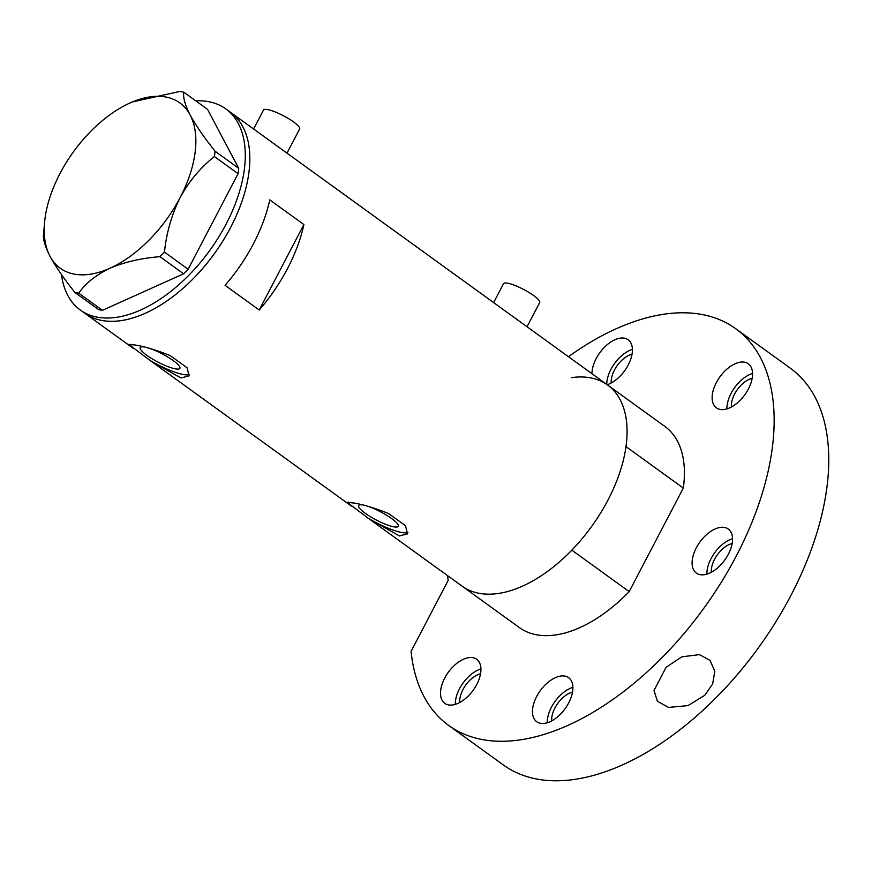 <?xml version="1.0" encoding="UTF-8"?>
<svg xmlns="http://www.w3.org/2000/svg" width="872" height="872" viewBox="0 0 872 872"><rect width="100%" height="100%" fill="white"/><g stroke="black" fill="none" stroke-linecap="round" stroke-linejoin="round"><path stroke-width="1.31" d="M253.589 128.991L263.475 110.079A20.405 4.207 27.6 0 1 267.911 109.654A20.405 4.207 27.6 0 1 288.883 118.832A20.405 4.207 27.6 0 1 299.641 128.98L287.008 153.156M493.628 302.595L503.526 283.683A20.405 4.207 27.6 0 1 507.951 283.258A20.405 4.207 27.6 0 1 528.923 292.436A20.405 4.207 27.6 0 1 539.681 302.584L527.048 326.76M362.37 504.921A22.378 4.611 -152.4 0 0 358.643 505.575A22.378 4.611 -152.4 0 0 370.437 516.704A22.378 4.611 -152.4 0 0 393.446 526.764A22.378 4.611 -152.4 0 0 398.297 526.307A22.378 4.611 -152.4 0 0 389.163 516.856A22.378 4.611 -152.4 0 0 368.093 506.381M143.935 346.936A22.378 4.611 -152.4 0 0 140.218 347.601A22.378 4.611 -152.4 0 0 152.011 358.73A22.378 4.611 -152.4 0 0 175.021 368.791A22.378 4.611 -152.4 0 0 179.872 368.333A22.378 4.611 -152.4 0 0 170.738 358.883A22.378 4.611 -152.4 0 0 149.668 348.408M180.951 377.958L189.039 375.908L187.099 367.799L170.171 355.558C156.568 350.119 144.992 346.609 135.443 345.05L128.762 344.396L151.085 361.215L180.951 377.958M149.919 360.365A34.008 7.009 -152.4 0 0 182.793 374.415A34.008 7.009 -152.4 0 0 189.486 374.404M399.376 535.931L407.464 533.882L405.524 525.772L388.596 513.532C374.993 508.093 363.417 504.594 353.868 503.024L347.187 502.37L368.344 518.35L399.376 535.931M368.344 518.35A34.008 7.009 -152.4 0 0 401.229 532.4A34.008 7.009 -152.4 0 0 407.911 532.378M303.892 224.551L269.764 199.862A124.118 70.011 125.9 0 1 225.085 285.329L259.213 310.018A124.118 70.011 -54.1 0 0 303.892 224.551L259.213 310.018M369.51 519.189L519.418 627.611A124.118 70.011 125.9 0 0 535.888 634.663A124.118 70.011 125.9 0 0 629.181 591.619L571.836 550.156A124.118 70.011 125.9 0 1 478.554 593.2A124.118 70.011 125.9 0 1 462.084 586.137A124.118 70.011 -54.1 0 0 478.554 593.2A124.118 70.011 -54.1 0 0 600.252 513.608A124.118 70.011 -54.1 0 0 607.566 384.999A124.118 70.011 125.9 0 1 625.976 446.606L683.31 488.08A124.118 70.011 125.9 0 0 664.9 426.463L230.317 112.161A124.118 70.011 125.9 0 1 230.677 227.341A124.118 70.011 125.9 0 1 84.846 313.299A124.118 70.011 -54.1 0 0 101.316 320.362A124.118 70.011 -54.1 0 0 223.014 240.77A124.118 70.011 -54.1 0 0 230.317 112.161L225.772 108.869A124.118 70.011 125.9 0 1 226.131 224.05A124.118 70.011 125.9 0 1 80.289 310.007A124.118 70.011 125.9 0 1 61.465 274.517M348.451 502.163A34.008 7.009 -152.4 0 0 351.416 506.098M130.015 344.178A34.008 7.009 -152.4 0 0 132.991 348.124M195.862 100.901A124.118 70.011 125.9 0 1 225.772 108.869M102.438 310.323L98.547 309.549L74.872 292.425L78.763 293.199L102.438 310.323L183.6 273.786L159.925 256.662L164.459 252.095L188.134 269.219L238.089 173.681L214.414 156.557L215.057 151.216C204.321 137.754 196.015 125.677 190.129 114.973C184.995 104.891 182.902 97.304 183.839 92.203L179.959 91.429L132.468 101.915M215.057 151.216L238.732 168.34L207.514 109.327L183.839 92.203M43.654 233.424C42.684 238.405 44.777 245.991 49.955 256.183C55.721 266.723 64.027 278.8 74.872 292.425M78.763 293.199C85.587 283.258 96.007 274.92 110.025 268.195C124.522 262.047 141.155 258.199 159.925 256.662M164.459 252.095C166.476 232.748 171.686 214.577 180.123 197.584C189.235 181.027 200.669 167.348 214.414 156.557M110.025 268.195A102.013 57.541 -54.1 0 0 180.123 197.584A102.013 57.541 -54.1 0 0 190.129 114.973A102.013 57.541 -54.1 0 0 131.857 102.166A102.013 57.541 -54.1 0 0 130.059 102.961A102.013 57.541 -54.1 0 0 59.961 173.572A102.013 57.541 -54.1 0 0 44.527 222.916A102.013 57.541 -54.1 0 0 49.955 256.183A102.013 57.541 -54.1 0 0 110.025 268.195M238.732 168.34L238.089 173.681M188.134 269.219L183.6 273.786M571.302 377.663A124.118 70.011 125.9 0 1 607.566 384.999M629.181 591.619L683.31 488.08M607.195 384.737A27.206 15.347 -54.1 0 0 629.115 363.177A27.206 15.347 -54.1 0 0 628.123 339.753A27.206 15.347 -54.1 0 0 624.516 338.205A27.206 15.347 -54.1 0 0 603.228 348.538A27.206 15.347 -54.1 0 0 591.968 373.717M720.01 409.415A27.206 15.347 -54.1 0 0 746.683 391.964A27.206 15.347 -54.1 0 0 748.285 363.777A27.206 15.347 -54.1 0 0 744.677 362.229A27.206 15.347 -54.1 0 0 718.005 379.68A27.206 15.347 -54.1 0 0 716.403 407.867A27.206 15.347 -54.1 0 0 720.01 409.415M699.987 574.648A27.206 15.347 -54.1 0 0 726.659 557.208A27.206 15.347 -54.1 0 0 728.262 529.021A27.206 15.347 -54.1 0 0 724.643 527.473A27.206 15.347 -54.1 0 0 697.971 544.913A27.206 15.347 -54.1 0 0 696.368 573.1A27.206 15.347 -54.1 0 0 699.987 574.648M540.357 723.28A27.206 15.347 -54.1 0 0 567.029 705.84A27.206 15.347 -54.1 0 0 568.631 677.653A27.206 15.347 -54.1 0 0 565.023 676.105A27.206 15.347 -54.1 0 0 538.34 693.545A27.206 15.347 -54.1 0 0 536.738 721.733A27.206 15.347 -54.1 0 0 540.357 723.28M448.393 704.892A27.206 15.347 -54.1 0 0 475.066 687.452A27.206 15.347 -54.1 0 0 476.668 659.265A27.206 15.347 -54.1 0 0 473.06 657.717A27.206 15.347 -54.1 0 0 446.377 675.157A27.206 15.347 -54.1 0 0 444.775 703.344A27.206 15.347 -54.1 0 0 448.393 704.892M666.077 667.32L681.784 656.834L699.431 654.632L710.07 660.442L714.8 671.342L712.653 683.975L704.761 695.289L687.954 705.622L668.541 707.41L657.379 701.273L654.011 690.461L666.077 667.32M568.446 356.703A244.836 138.103 125.9 0 1 703.159 314.727A244.836 138.103 125.9 0 1 735.641 328.646L790.25 368.137A244.836 138.103 125.9 0 1 775.84 621.845A244.836 138.103 125.9 0 1 535.768 778.849A244.836 138.103 125.9 0 1 503.286 764.918L448.677 725.428A244.836 138.103 125.9 0 1 411.072 651.362L448.175 580.392L447.521 575.607M735.641 328.646A244.836 138.103 125.9 0 1 721.231 582.354A244.836 138.103 125.9 0 1 481.159 739.347A244.836 138.103 125.9 0 1 448.677 725.428M611.228 382.982A21.255 11.99 125.9 0 1 632.004 354.261M731.379 407.006A21.255 11.99 125.9 0 1 752.165 378.285M711.356 572.239A21.255 11.99 125.9 0 1 732.131 543.518M551.725 720.872A21.255 11.99 125.9 0 1 572.501 692.15M459.762 702.494A21.255 11.99 125.9 0 1 480.537 673.762M480.93 668.933A27.206 15.347 -54.1 0 0 455.304 704.38M572.893 687.321A27.206 15.347 -54.1 0 0 547.267 722.757M732.524 538.689A27.206 15.347 -54.1 0 0 706.898 574.125M752.558 373.445A27.206 15.347 -54.1 0 0 726.921 408.892M632.396 349.432A27.206 15.347 -54.1 0 0 606.759 384.41M350.795 505.651L151.085 361.215M132.37 347.677L80.289 310.007M44.527 222.916L43.6 234.001"/></g></svg>
